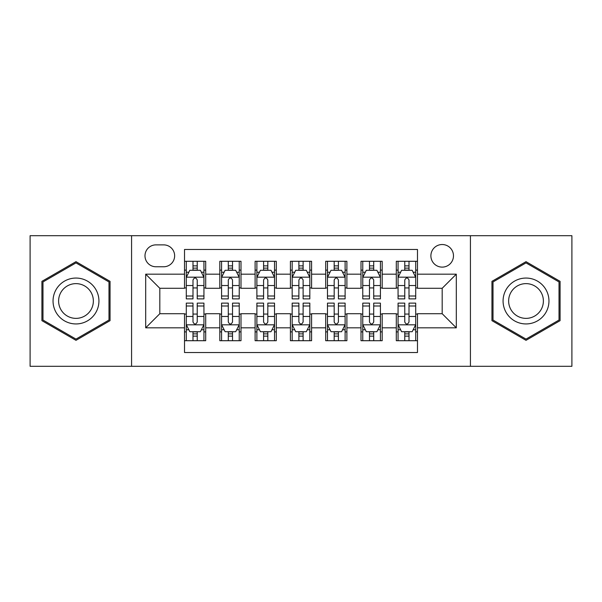 <?xml version="1.0" encoding="UTF-8"?>
<svg xmlns="http://www.w3.org/2000/svg" width="602" height="602" viewBox="0 0 602 602"><rect width="100%" height="100%" fill="white"/><g stroke="black" fill="none" stroke-linecap="round" stroke-linejoin="round"><path stroke-width="0.9" d="M442.184 244.525A11.295 11.295 0 0 0 430.889 255.82A11.295 11.295 0 0 0 442.184 267.115A11.295 11.295 0 0 0 453.479 255.82A11.295 11.295 0 0 0 442.184 244.525M470.425 366.302L571.9 366.302L571.9 235.698L470.425 235.698L470.425 366.302L131.575 366.302L131.575 235.698L30.1 235.698L30.1 366.302L131.575 366.302M417.479 261.291L396.297 261.291L396.297 274.173L382.18 274.173L382.18 288.29L396.297 288.29L396.297 274.173M382.18 274.173L382.18 261.291L361.004 261.291L361.004 274.173L346.887 274.173L346.887 288.29L361.004 288.29L361.004 274.173M346.887 274.173L346.887 261.291L325.705 261.291L325.705 274.173L311.588 274.173L311.588 288.29L325.705 288.29L325.705 274.173M311.588 274.173L311.588 261.291L290.412 261.291L290.412 274.173L276.295 274.173L276.295 288.29L290.412 288.29L290.412 274.173M276.295 274.173L276.295 261.291L255.113 261.291L255.113 274.173L240.996 274.173L240.996 288.29L255.113 288.29L255.113 274.173M240.996 274.173L240.996 261.291L219.82 261.291L219.82 288.29L205.703 288.29L205.703 261.291L184.521 261.291M184.521 340.709L205.703 340.709L205.703 313.71L219.82 313.71L219.82 340.709L240.996 340.709L240.996 313.71L255.113 313.71L255.113 327.827L240.996 327.827M255.113 327.827L255.113 340.709L276.295 340.709L276.295 313.71L290.412 313.71L290.412 327.827L276.295 327.827M290.412 327.827L290.412 340.709L311.588 340.709L311.588 313.71L325.705 313.71L325.705 327.827L311.588 327.827M325.705 327.827L325.705 340.709L346.887 340.709L346.887 313.71L361.004 313.71L361.004 327.827L346.887 327.827M361.004 327.827L361.004 340.709L382.18 340.709L382.18 313.71L396.297 313.71L396.297 327.827L382.18 327.827M155.933 266.761L163.699 266.761A10.941 10.941 0 0 0 174.64 255.82A10.941 10.941 0 0 0 163.699 244.879L155.933 244.879A10.941 10.941 0 0 0 144.992 255.82A10.941 10.941 0 0 0 155.933 266.761M470.425 235.698L131.575 235.698M417.479 274.173L417.479 249.469L184.521 249.469L184.521 288.29L159.816 288.29L159.816 313.71L184.521 313.71L184.521 352.531L417.479 352.531L417.479 313.71L442.184 313.71L442.184 288.29L417.479 288.29L417.479 274.173L456.301 274.173L456.301 327.827L417.479 327.827M184.521 327.827L145.699 327.827L145.699 274.173L184.521 274.173M396.297 327.827L396.297 340.709L417.479 340.709M184.521 270.117L186.289 270.117M192.994 270.117L197.23 270.117M203.935 270.117L205.703 270.117M184.521 287.937L186.289 287.937M192.994 287.937L197.23 287.937M203.935 287.937L205.703 287.937M184.521 314.063L186.289 314.063M192.994 314.063L197.23 314.063M203.935 314.063L205.703 314.063M184.521 331.883L186.289 331.883M192.994 331.883L197.23 331.883M203.935 331.883L205.703 331.883M219.82 287.937L221.581 287.937M228.286 287.937L232.522 287.937M239.235 287.937L240.996 287.937M219.82 270.117L221.581 270.117M228.286 270.117L232.522 270.117M239.235 270.117L240.996 270.117M219.82 314.063L221.581 314.063M228.286 314.063L232.522 314.063M239.235 314.063L240.996 314.063M219.82 331.883L221.581 331.883M228.286 331.883L232.522 331.883M239.235 331.883L240.996 331.883M255.113 314.063L256.881 314.063M263.586 314.063L267.822 314.063M274.527 314.063L276.295 314.063M255.113 331.883L256.881 331.883M263.586 331.883L267.822 331.883M274.527 331.883L276.295 331.883M255.113 270.117L256.881 270.117M263.586 270.117L267.822 270.117M274.527 270.117L276.295 270.117M255.113 287.937L256.881 287.937M263.586 287.937L267.822 287.937M274.527 287.937L276.295 287.937M290.412 314.063L292.173 314.063M298.885 314.063L303.115 314.063M309.827 314.063L311.588 314.063M290.412 331.883L292.173 331.883M298.885 331.883L303.115 331.883M309.827 331.883L311.588 331.883M290.412 270.117L292.173 270.117M298.885 270.117L303.115 270.117M309.827 270.117L311.588 270.117M290.412 287.937L292.173 287.937M298.885 287.937L303.115 287.937M309.827 287.937L311.588 287.937M325.705 314.063L327.473 314.063M334.178 314.063L338.414 314.063M345.119 314.063L346.887 314.063M325.705 331.883L327.473 331.883M334.178 331.883L338.414 331.883M345.119 331.883L346.887 331.883M325.705 270.117L327.473 270.117M334.178 270.117L338.414 270.117M345.119 270.117L346.887 270.117M325.705 287.937L327.473 287.937M334.178 287.937L338.414 287.937M345.119 287.937L346.887 287.937M361.004 314.063L362.765 314.063M369.477 314.063L373.714 314.063M380.419 314.063L382.18 314.063M361.004 331.883L362.765 331.883M369.477 331.883L373.714 331.883M380.419 331.883L382.18 331.883M361.004 270.117L362.765 270.117M369.477 270.117L373.714 270.117M380.419 270.117L382.18 270.117M361.004 287.937L362.765 287.937M369.477 287.937L373.714 287.937M380.419 287.937L382.18 287.937M396.297 314.063L398.065 314.063M404.77 314.063L409.006 314.063M415.711 314.063L417.479 314.063M396.297 331.883L398.065 331.883M404.77 331.883L409.006 331.883M415.711 331.883L417.479 331.883M396.297 270.117L398.065 270.117M404.77 270.117L409.006 270.117M415.711 270.117L417.479 270.117M396.297 287.937L398.065 287.937M404.77 287.937L409.006 287.937M415.711 287.937L417.479 287.937M159.816 288.29L145.699 274.173M159.816 313.71L145.699 327.827M456.301 274.173L442.184 288.29M456.301 327.827L442.184 313.71M75.987 340.333L110.046 320.663L110.046 281.337L75.987 261.667L41.922 281.337L41.922 320.663L75.987 340.333M560.078 281.337L526.013 261.667L491.954 281.337L491.954 320.663L526.013 340.333L560.078 320.663L560.078 281.337M197.23 265.881L192.994 265.881M203.935 296.003L197.23 296.003L197.23 298.885L203.935 298.885L203.935 277.349L200.406 270.29L189.818 270.29L186.289 277.349L186.289 298.885L192.994 298.885L192.994 296.003L186.289 296.003M186.289 277.349L186.289 261.291M203.935 277.349L203.935 261.291M192.994 270.29L192.994 261.291M197.23 261.291L197.23 270.29M197.23 296.003L197.23 279.998C195.816 277.281 194.408 277.281 192.994 279.998L192.994 296.003M192.994 336.119L197.23 336.119M186.289 305.997L192.994 305.997L192.994 303.115L186.289 303.115L186.289 324.651L189.818 331.71L200.406 331.71L203.935 324.651L203.935 303.115L197.23 303.115L197.23 305.997L203.935 305.997M203.935 324.651L203.935 340.709M186.289 324.651L186.289 340.709M197.23 331.71L197.23 340.709M192.994 340.709L192.994 331.71M192.994 305.997L192.994 322.002C194.401 324.719 195.816 324.719 197.23 322.002L197.23 305.997M75.987 278.056A22.944 22.944 0 0 0 53.044 301A22.944 22.944 0 0 0 75.987 323.944A22.944 22.944 0 0 0 98.931 301A22.944 22.944 0 0 0 75.987 278.056M75.987 283.632A17.368 17.368 0 0 0 58.612 301A17.368 17.368 0 0 0 75.987 318.368A17.368 17.368 0 0 0 93.355 301A17.368 17.368 0 0 0 75.987 283.632M108.985 320.053L75.987 339.107L42.983 320.053L42.983 281.947L75.987 262.893L108.985 281.947L108.985 320.053M506.147 289.532A22.944 22.944 0 0 0 514.544 320.866A22.944 22.944 0 0 0 545.886 312.468A22.944 22.944 0 0 0 537.488 281.134A22.944 22.944 0 0 0 506.147 289.532M510.97 292.316A17.368 17.368 0 0 0 517.329 316.042A17.368 17.368 0 0 0 541.055 309.684A17.368 17.368 0 0 0 534.696 285.958A17.368 17.368 0 0 0 510.97 292.316M559.017 281.947L559.017 320.053L526.013 339.107L493.015 320.053L493.015 281.947L526.013 262.893L559.017 281.947M232.522 265.881L228.286 265.881M239.235 296.003L232.522 296.003L232.522 298.885L239.235 298.885L239.235 277.349L235.698 270.29L225.11 270.29L221.581 277.349L221.581 298.885L228.286 298.885L228.286 296.003L221.581 296.003M221.581 277.349L221.581 261.291M239.235 277.349L239.235 261.291M228.286 270.29L228.286 261.291M232.522 261.291L232.522 270.29M232.522 296.003L232.522 279.998C231.115 277.281 229.701 277.281 228.286 279.998L228.286 296.003M267.822 265.881L263.586 265.881M274.527 296.003L267.822 296.003L267.822 298.885L274.527 298.885L274.527 277.349L270.998 270.29L260.41 270.29L256.881 277.349L256.881 298.885L263.586 298.885L263.586 296.003L256.881 296.003M256.881 277.349L256.881 261.291M274.527 277.349L274.527 261.291M263.586 270.29L263.586 261.291M267.822 261.291L267.822 270.29M267.822 296.003L267.822 279.998C266.415 277.281 265 277.281 263.586 279.998L263.586 296.003M303.115 265.881L298.885 265.881M309.827 296.003L303.115 296.003L303.115 298.885L309.827 298.885L309.827 277.349L306.298 270.29L295.702 270.29L292.173 277.349L292.173 298.885L298.885 298.885L298.885 296.003L292.173 296.003M292.173 277.349L292.173 261.291M309.827 277.349L309.827 261.291M298.885 270.29L298.885 261.291M303.115 261.291L303.115 270.29M303.115 296.003L303.115 279.998C301.707 277.281 300.293 277.281 298.885 279.998L298.885 296.003M338.414 265.881L334.178 265.881M345.119 296.003L338.414 296.003L338.414 298.885L345.119 298.885L345.119 277.349L341.59 270.29L331.002 270.29L327.473 277.349L327.473 298.885L334.178 298.885L334.178 296.003L327.473 296.003M327.473 277.349L327.473 261.291M345.119 277.349L345.119 261.291M334.178 270.29L334.178 261.291M338.414 261.291L338.414 270.29M338.414 296.003L338.414 279.998C337.007 277.281 335.592 277.281 334.178 279.998L334.178 296.003M228.286 336.119L232.522 336.119M221.581 305.997L228.286 305.997L228.286 303.115L221.581 303.115L221.581 324.651L225.11 331.71L235.698 331.71L239.235 324.651L239.235 303.115L232.522 303.115L232.522 305.997L239.235 305.997M239.235 324.651L239.235 340.709M221.581 324.651L221.581 340.709M232.522 331.71L232.522 340.709M228.286 340.709L228.286 331.71M228.286 305.997L228.286 322.002C229.701 324.719 231.108 324.719 232.522 322.002L232.522 305.997M263.586 336.119L267.822 336.119M256.881 305.997L263.586 305.997L263.586 303.115L256.881 303.115L256.881 324.651L260.41 331.71L270.998 331.71L274.527 324.651L274.527 303.115L267.822 303.115L267.822 305.997L274.527 305.997M274.527 324.651L274.527 340.709M256.881 324.651L256.881 340.709M267.822 331.71L267.822 340.709M263.586 340.709L263.586 331.71M263.586 305.997L263.586 322.002C264.993 324.719 266.408 324.719 267.822 322.002L267.822 305.997M298.885 336.119L303.115 336.119M292.173 305.997L298.885 305.997L298.885 303.115L292.173 303.115L292.173 324.651L295.702 331.71L306.298 331.71L309.827 324.651L309.827 303.115L303.115 303.115L303.115 305.997L309.827 305.997M309.827 324.651L309.827 340.709M292.173 324.651L292.173 340.709M303.115 331.71L303.115 340.709M298.885 340.709L298.885 331.71M298.885 305.997L298.885 322.002C300.293 324.719 301.707 324.719 303.115 322.002L303.115 305.997M334.178 336.119L338.414 336.119M327.473 305.997L334.178 305.997L334.178 303.115L327.473 303.115L327.473 324.651L331.002 331.71L341.59 331.71L345.119 324.651L345.119 303.115L338.414 303.115L338.414 305.997L345.119 305.997M345.119 324.651L345.119 340.709M327.473 324.651L327.473 340.709M338.414 331.71L338.414 340.709M334.178 340.709L334.178 331.71M334.178 305.997L334.178 322.002C335.585 324.719 337 324.719 338.414 322.002L338.414 305.997M373.714 265.881L369.477 265.881M380.419 296.003L373.714 296.003L373.714 298.885L380.419 298.885L380.419 277.349L376.89 270.29L366.302 270.29L362.765 277.349L362.765 298.885L369.477 298.885L369.477 296.003L362.765 296.003M362.765 277.349L362.765 261.291M380.419 277.349L380.419 261.291M369.477 270.29L369.477 261.291M373.714 261.291L373.714 270.29M373.714 296.003L373.714 279.998C372.299 277.281 370.892 277.281 369.477 279.998L369.477 296.003M369.477 336.119L373.714 336.119M362.765 305.997L369.477 305.997L369.477 303.115L362.765 303.115L362.765 324.651L366.302 331.71L376.89 331.71L380.419 324.651L380.419 303.115L373.714 303.115L373.714 305.997L380.419 305.997M380.419 324.651L380.419 340.709M362.765 324.651L362.765 340.709M373.714 331.71L373.714 340.709M369.477 340.709L369.477 331.71M369.477 305.997L369.477 322.002C370.885 324.719 372.299 324.719 373.714 322.002L373.714 305.997M409.006 265.881L404.77 265.881M415.711 296.003L409.006 296.003L409.006 298.885L415.711 298.885L415.711 277.349L412.182 270.29L401.594 270.29L398.065 277.349L398.065 298.885L404.77 298.885L404.77 296.003L398.065 296.003M398.065 277.349L398.065 261.291M415.711 277.349L415.711 261.291M404.77 270.29L404.77 261.291M409.006 261.291L409.006 270.29M409.006 296.003L409.006 279.998C407.599 277.281 406.184 277.281 404.77 279.998L404.77 296.003M404.77 336.119L409.006 336.119M398.065 305.997L404.77 305.997L404.77 303.115L398.065 303.115L398.065 324.651L401.594 331.71L412.182 331.71L415.711 324.651L415.711 303.115L409.006 303.115L409.006 305.997L415.711 305.997M415.711 324.651L415.711 340.709M398.065 324.651L398.065 340.709M409.006 331.71L409.006 340.709M404.77 340.709L404.77 331.71M404.77 305.997L404.77 322.002C406.184 324.719 407.592 324.719 409.006 322.002L409.006 305.997M219.82 327.827L205.703 327.827M219.82 274.173L205.703 274.173M203.845 277.176L186.372 277.176M186.289 272.232L188.847 272.232M201.377 272.232L203.935 272.232M192.994 285.529L186.289 285.529M203.935 285.529L197.23 285.529M197.23 268.123L192.994 268.123M186.372 324.824L203.845 324.824M203.935 329.768L201.377 329.768M188.847 329.768L186.289 329.768M197.23 316.471L203.935 316.471M186.289 316.471L192.994 316.471M192.994 333.877L197.23 333.877M239.144 277.176L221.671 277.176M221.581 272.232L224.14 272.232M236.676 272.232L239.235 272.232M228.286 285.529L221.581 285.529M239.235 285.529L232.522 285.529M232.522 268.123L228.286 268.123M274.437 277.176L256.971 277.176M256.881 272.232L259.439 272.232M271.969 272.232L274.527 272.232M263.586 285.529L256.881 285.529M274.527 285.529L267.822 285.529M267.822 268.123L263.586 268.123M309.737 277.176L292.263 277.176M292.173 272.232L294.732 272.232M307.268 272.232L309.827 272.232M298.885 285.529L292.173 285.529M309.827 285.529L303.115 285.529M303.115 268.123L298.885 268.123M345.029 277.176L327.563 277.176M327.473 272.232L330.031 272.232M342.561 272.232L345.119 272.232M334.178 285.529L327.473 285.529M345.119 285.529L338.414 285.529M338.414 268.123L334.178 268.123M221.671 324.824L239.144 324.824M239.235 329.768L236.676 329.768M224.14 329.768L221.581 329.768M232.522 316.471L239.235 316.471M221.581 316.471L228.286 316.471M228.286 333.877L232.522 333.877M256.971 324.824L274.437 324.824M274.527 329.768L271.969 329.768M259.439 329.768L256.881 329.768M267.822 316.471L274.527 316.471M256.881 316.471L263.586 316.471M263.586 333.877L267.822 333.877M292.263 324.824L309.737 324.824M309.827 329.768L307.268 329.768M294.732 329.768L292.173 329.768M303.115 316.471L309.827 316.471M292.173 316.471L298.885 316.471M298.885 333.877L303.115 333.877M327.563 324.824L345.029 324.824M345.119 329.768L342.561 329.768M330.031 329.768L327.473 329.768M338.414 316.471L345.119 316.471M327.473 316.471L334.178 316.471M334.178 333.877L338.414 333.877M380.329 277.176L362.855 277.176M362.765 272.232L365.324 272.232M377.86 272.232L380.419 272.232M369.477 285.529L362.765 285.529M380.419 285.529L373.714 285.529M373.714 268.123L369.477 268.123M362.855 324.824L380.329 324.824M380.419 329.768L377.86 329.768M365.324 329.768L362.765 329.768M373.714 316.471L380.419 316.471M362.765 316.471L369.477 316.471M369.477 333.877L373.714 333.877M415.628 277.176L398.155 277.176M398.065 272.232L400.623 272.232M413.153 272.232L415.711 272.232M404.77 285.529L398.065 285.529M415.711 285.529L409.006 285.529M409.006 268.123L404.77 268.123M398.155 324.824L415.628 324.824M415.711 329.768L413.153 329.768M400.623 329.768L398.065 329.768M409.006 316.471L415.711 316.471M398.065 316.471L404.77 316.471M404.77 333.877L409.006 333.877"/></g></svg>
